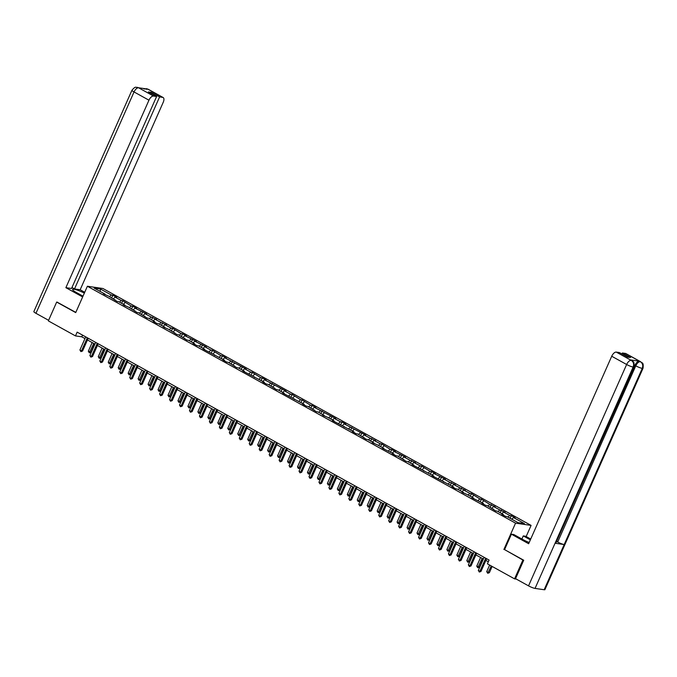 <?xml version="1.0" encoding="UTF-8"?>
<svg xmlns="http://www.w3.org/2000/svg" width="677" height="677" viewBox="0 0 677 677"><rect width="100%" height="100%" fill="white"/><g stroke="black" fill="none" stroke-linecap="round" stroke-linejoin="round"><path stroke-width="1.02" d="M531.09 525.403L102.929 288.504L87.392 286.244L515.552 523.143L531.09 525.403L526.164 536.531M105.003 294.74L104.927 294.08L103.395 293.852L108.76 296.196L117.189 301.485L118.72 301.705L124.847 305.099L123.316 304.878L128.681 307.223L137.109 312.512L138.641 312.732L147.07 318.021L148.601 318.241L154.728 321.634L153.197 321.414L157.03 323.53L158.562 323.75L164.689 327.143L163.157 326.923L168.522 329.267L176.951 334.556L178.483 334.776L186.911 340.066L188.443 340.286L194.57 343.679L193.038 343.459L196.872 345.575L198.403 345.795L204.53 349.188L202.998 348.968L224.451 360.215L222.919 359.986L226.744 362.11L228.284 362.33L236.705 367.619L238.245 367.839L244.372 371.233L242.84 371.013L264.292 382.251L262.761 382.031L266.586 384.155L268.126 384.375L276.546 389.664L278.086 389.884L284.213 393.278L282.681 393.058L304.134 404.296L302.602 404.076L306.427 406.2L307.967 406.42L316.387 411.709L317.919 411.929L324.055 415.323L322.523 415.103L327.88 417.438L334.015 420.832L332.483 420.612L353.936 431.858L352.404 431.63L356.229 433.754L357.761 433.974L366.189 439.263L367.721 439.483L373.856 442.876L372.316 442.656L377.681 444.992L383.817 448.386L382.277 448.166L393.777 453.895L392.237 453.675L396.07 455.799L397.602 456.019L406.031 461.308L407.562 461.528L413.698 464.921L412.158 464.701L433.618 475.939L432.078 475.719L453.539 486.966L451.999 486.746L455.833 488.862L457.364 489.082L463.491 492.475L461.959 492.255L467.325 494.599L473.451 497.984L471.92 497.764L483.412 503.502L481.88 503.273L485.714 505.397L487.245 505.617L495.674 510.907L497.206 511.127L503.333 514.52L501.801 514.3L505.634 516.416L507.166 516.644L518.023 522.644L524.404 523.575L513.555 517.567L515.087 517.795L511.253 515.671L510.103 518.269M104.927 294.08L94.078 288.072L100.458 289.003L111.316 295.011L112.847 295.231L111.697 297.821M511.253 515.671L509.722 515.451L503.595 512.057L505.127 512.277L499.761 509.942L493.635 506.548L495.166 506.768L489.801 504.424L481.372 499.135L479.841 498.915L471.412 493.626L469.88 493.406L463.753 490.013L465.285 490.233L459.92 487.897L453.793 484.504L455.325 484.724L449.96 482.379L443.833 478.994L445.364 479.214L433.872 473.477L435.404 473.705L431.571 471.581L430.039 471.361L421.61 466.072L420.078 465.852L413.952 462.459L415.483 462.679L410.118 460.335L403.991 456.95L405.523 457.17L394.031 451.432L395.563 451.661L391.729 449.536L390.197 449.316L381.769 444.027L380.237 443.807L374.11 440.414L375.642 440.634L370.277 438.298L364.15 434.905L365.682 435.125L344.229 423.878L345.761 424.107L341.936 421.983L340.396 421.763L334.269 418.369L335.8 418.589L314.348 407.351L315.88 407.571L312.055 405.447L310.515 405.227L302.094 399.938L300.554 399.718L292.134 394.429L290.594 394.209L284.467 390.815L285.999 391.035L264.546 379.789L266.078 380.017L262.253 377.893L260.713 377.673L252.293 372.384L250.761 372.164L244.625 368.77L246.157 368.99L224.705 357.752L226.236 357.972L222.411 355.848L220.88 355.628L212.451 350.339L210.919 350.119L204.784 346.726L206.316 346.946L194.824 341.216L196.364 341.436L184.863 335.707L186.403 335.927L182.57 333.803L181.038 333.583L172.61 328.294L171.078 328.074L164.943 324.681L166.483 324.901L161.118 322.565L154.982 319.172L156.522 319.392L151.157 317.048L145.022 313.663L146.562 313.883L135.061 308.145L136.602 308.373L132.768 306.249L131.236 306.029L122.808 300.74L121.276 300.52L115.141 297.127L116.681 297.347L112.847 295.231M504.577 549.597L522.898 560.023L514.554 578.852L487.423 563.831L489.09 560.074L77.144 332.136L75.477 335.902L81.782 336.824L84.963 338.585M114.963 300.258L114.887 299.589M115.141 297.127L113.372 298.752M121.276 300.52L119.507 302.145M124.923 305.767L124.847 305.099M125.101 302.636L123.332 304.261M131.236 306.029L129.468 307.654M134.884 311.276L134.808 310.608M135.061 308.145L133.293 309.77M141.197 311.538L139.428 313.163M144.844 316.785L144.768 316.125M145.022 313.663L143.253 315.287M151.157 317.048L149.389 318.672M154.796 322.294L154.728 321.634M154.982 319.172L153.214 320.796M161.118 322.565L159.349 324.19M164.756 327.812L164.689 327.143M164.943 324.681L163.174 326.306M171.078 328.074L169.301 329.699M174.717 333.321L174.649 332.652M174.903 330.19L173.134 331.815M181.038 333.583L179.261 335.208M184.677 338.83L184.609 338.17M184.863 335.707L183.095 337.332M190.999 339.092L189.221 340.717M194.637 344.339L194.57 343.679M194.824 341.216L193.055 342.841M200.959 344.61L199.182 346.235M204.598 349.857L204.53 349.188M204.784 346.726L203.015 348.35M210.919 350.119L209.142 351.744M214.558 355.366L214.491 354.697M214.744 352.235L212.976 353.859M220.88 355.628L219.103 357.253M224.519 360.875L224.451 360.215M224.705 357.752L222.936 359.377M230.84 361.137L229.063 362.762M234.479 366.384L234.411 365.724M234.665 363.261L232.896 364.886M240.8 366.655L239.023 368.28M244.439 371.901L244.372 371.233M244.625 368.77L242.857 370.395M250.761 372.164L248.984 373.789M254.4 377.411L254.332 376.742M254.586 374.279L252.817 375.904M260.713 377.673L258.944 379.298M264.36 382.92L264.292 382.251M264.546 379.789L262.778 381.413M270.673 383.182L268.904 384.807M274.32 388.429L274.253 387.769M274.507 385.306L272.738 386.931M280.633 388.691L278.865 390.316M284.281 393.938L284.213 393.278M284.467 390.815L282.698 392.44M290.594 394.209L288.825 395.833M294.241 399.455L294.173 398.787M294.427 396.324L292.659 397.949M300.554 399.718L298.785 401.343M304.201 404.964L304.134 404.296M304.388 401.833L302.619 403.458M310.515 405.227L308.746 406.852M314.162 410.474L314.094 409.813M314.348 407.351L312.579 408.976M320.475 410.736L318.706 412.361M324.122 415.983L324.055 415.323M324.308 412.86L322.54 414.485M330.435 416.253L328.667 417.878M334.083 421.5L334.015 420.832M334.269 418.369L332.5 419.994M340.396 421.763L338.627 423.387M344.043 427.009L343.975 426.341M344.229 423.878L342.46 425.503M350.356 427.272L348.587 428.896M354.003 432.518L353.936 431.858M354.189 429.396L352.421 431.021M360.316 432.781L358.548 434.406M363.964 438.027L363.896 437.367M364.15 434.905L362.381 436.53M370.277 438.298L368.508 439.923M373.924 443.545L373.856 442.876M374.11 440.414L372.342 442.039M380.237 443.807L378.468 445.432M383.884 449.054L383.817 448.386M384.071 445.923L382.302 447.548M390.197 449.316L388.429 450.941M393.845 454.563L393.777 453.895M394.031 451.432L392.262 453.057M400.158 454.826L398.389 456.45M403.805 460.072L403.737 459.412M403.991 456.95L402.223 458.574M410.118 460.335L408.349 461.959M413.765 465.581L413.698 464.921M413.952 462.459L412.183 464.083M420.078 465.852L418.31 467.477M423.726 471.099L423.658 470.43M423.912 467.968L422.143 469.593M430.039 471.361L428.27 472.986M433.686 476.608L433.618 475.939M433.872 473.477L432.104 475.102M439.999 476.87L438.231 478.495M443.647 482.117L443.579 481.457M443.833 478.994L442.064 480.619M449.96 482.379L448.191 484.004M453.607 487.626L453.539 486.966M453.793 484.504L452.024 486.128M459.92 487.897L458.151 489.522M463.567 493.144L463.491 492.475M463.753 490.013L461.985 491.637M469.88 493.406L468.112 495.031M473.528 498.653L473.451 497.984M473.714 495.522L471.945 497.146M479.841 498.915L478.072 500.54M483.488 504.162L483.412 503.502M483.674 501.039L481.906 502.664M489.801 504.424L488.032 506.049M493.448 509.671L493.372 509.011M493.635 506.548L491.857 508.173M499.761 509.942L497.993 511.567M503.409 515.189L503.333 514.52M503.595 512.057L501.818 513.682M509.722 515.451L507.953 517.076M513.555 517.567L511.778 519.191M522.898 560.023L523.524 560.116M514.554 578.852L516.339 579.106M57.317 302.162L56.682 302.069L48.346 320.89L75.477 335.902M56.682 302.069L75.714 312.596L87.392 286.244M503.874 549.496L515.552 523.143M87.46 339.964L94.924 344.094M97.42 345.473L104.884 349.603M107.381 350.982L114.845 355.12M117.341 356.5L124.805 360.629M127.301 362.009L134.765 366.139M137.262 367.518L144.726 371.648M147.222 373.027L154.686 377.157M157.182 378.545L164.646 382.674M167.143 384.054L174.607 388.183M177.103 389.563L184.567 393.692M187.064 395.072L194.527 399.202M197.024 400.581L204.488 404.719M206.984 406.098L214.448 410.228M216.945 411.608L224.409 415.737M226.905 417.117L234.369 421.246M236.865 422.626L244.329 426.764M246.826 428.143L254.29 432.273M256.786 433.652L264.25 437.782M266.746 439.161L274.21 443.291M276.707 444.671L284.171 448.8M286.667 450.188L294.131 454.318M296.628 455.697L304.091 459.827M306.588 461.206L314.052 465.336M316.548 466.715L324.012 470.845M326.5 472.224L333.973 476.363M336.461 477.742L343.933 481.872M346.421 483.251L353.893 487.381M356.381 488.76L363.854 492.89M366.342 494.269L373.814 498.407M376.302 499.787L383.774 503.916M386.262 505.296L393.735 509.426M396.223 510.805L403.695 514.935M406.183 516.314L413.655 520.444M416.143 521.832L423.616 525.961M426.104 527.341L433.576 531.47M436.064 532.85L443.537 536.979M446.025 538.359L453.497 542.489M455.985 543.868L463.449 548.006M465.945 549.385L473.409 553.515M475.906 554.895L483.37 559.024M485.866 560.404L488.337 561.775M100.458 289.003L100.188 291.457M111.316 295.011L109.547 296.636M82.535 335.123L81.782 336.824M501.293 510.162L500.142 512.751M491.333 504.653L490.182 507.242M481.372 499.135L480.221 501.733M471.412 493.626L470.261 496.224M461.452 488.117L460.301 490.707M451.491 482.608L450.34 485.197M441.531 477.099L440.38 479.688M431.571 471.581L430.42 474.179M421.61 466.072L420.468 468.67M411.65 460.563L410.507 463.153M401.689 455.054L400.547 457.644M391.729 449.536L390.587 452.134M381.769 444.027L380.626 446.625M371.808 438.518L370.666 441.108M361.848 433.009L360.706 435.599M351.888 427.492L350.745 430.09M341.936 421.983L340.785 424.581M331.975 416.473L330.825 419.063M322.015 410.964L320.864 413.554M312.055 405.447L310.904 408.045M302.094 399.938L300.943 402.536M292.134 394.429L290.983 397.027M282.174 388.92L281.023 391.509M272.213 383.41L271.062 386M262.253 377.893L261.102 380.491M252.293 372.384L251.142 374.982M242.332 366.875L241.181 369.464M232.372 361.366L231.221 363.955M222.411 355.848L221.261 358.446M212.451 350.339L211.3 352.937M202.491 344.83L201.34 347.419M192.53 339.321L191.379 341.91M182.57 333.803L181.419 336.401M172.61 328.294L171.459 330.892M162.649 322.785L161.498 325.383M152.689 317.276L151.538 319.866M142.729 311.767L141.578 314.356M132.768 306.249L131.617 308.847M122.808 300.74L121.657 303.338M485.722 558.212L479.917 571.303L478.326 570.423L484.123 557.323M486.619 558.703L480.966 571.456L479.917 571.303L479.324 572.065L478.326 570.423M480.966 571.456L479.324 572.065M489.64 565.067L486.721 571.642L488.32 572.53L489.369 572.683L492.137 566.446M489.369 572.683L487.719 573.284L491.24 565.947M487.719 573.284L486.721 571.642M633.884 366.942A5.128 0.804 -156.1 0 1 633.139 367.044C634.137 364.175 633.52 361.967 631.303 360.409L631.683 360.502C632.555 362.203 634.671 359.969 633.884 366.942L555.809 543.132A5.128 0.804 -156.1 0 1 555.064 543.233L535.05 588.406A5.128 0.804 -156.1 0 1 528.534 585.859L515.544 578.674L523.719 560.226L504.568 549.622L511.406 534.187L513.818 534.542L522.889 539.561A9.385 1.472 23.9 0 0 529.186 542.505M511.406 534.187L528.644 543.724L611.72 356.246A5.001 2.42 -61 0 1 616.248 352.099L619.379 352.548L627.613 357.109L630.592 357.541L622.358 352.988L625.489 353.436A5.001 2.42 -61 0 1 625.912 353.58L640.814 361.831A5.001 2.42 119 0 0 640.4 361.687L625.489 353.436M521.899 539.01L523.27 535.913L525.691 536.269L530.717 539.053M523.27 535.913L530.37 539.84M640.814 361.831C641.711 363.532 643.819 361.34 643.023 368.28L544.926 589.642A5.128 0.804 -156.1 0 1 544.164 589.735L564.186 544.553A5.128 0.804 -156.1 0 1 557.696 542.015L635.771 365.825L634.908 365.352A5.001 2.42 -61 0 1 639.427 361.196L630.397 359.885A5.001 2.42 -61 0 1 630.82 360.02L631.683 360.502M535.05 588.406L544.164 589.735M528.534 585.859L626.631 364.497A5.128 0.804 -156.1 0 0 633.139 367.044L555.064 543.233L564.186 544.553L642.261 368.373C643.26 365.504 642.651 363.295 640.434 361.73L640.4 361.687M622.358 352.988L621.926 353.961M556.536 541.49L634.908 365.352M556.832 541.532L557.696 542.015M84.354 293.099A9.385 1.472 23.9 0 0 72.617 289.434A9.385 1.472 23.9 0 0 76.467 292.549L82.992 296.162M84.718 292.278L80.165 289.756L74.512 288.935L159.594 96.929L162.725 97.386L147.814 89.136L138.54 87.756L153.484 96.041A5.001 2.42 119 0 0 148.957 100.196L134.046 91.945L35.957 313.307L48.6 320.306M71.965 287.522L74.512 288.935M150.92 93.35L151.36 92.377L148.373 91.945L156.607 96.498L71.525 288.495L65.881 287.674L148.957 100.196M82.645 296.949L65.881 287.674M80.165 289.756L163.242 102.269A5.001 2.42 119 0 0 163.14 97.53A5.001 2.42 119 0 0 162.725 97.386M35.957 313.307A5.128 0.804 -156.1 0 1 33.85 311.606L131.947 90.244A5.128 0.804 -156.1 0 0 134.046 91.945A5.001 2.42 -61 0 1 138.573 87.798M156.607 96.498L153.484 96.041M151.36 92.377L159.594 96.929M57.088 302.128L75.799 312.385M146.621 89.313L147.713 89.127M143.888 88.915L147.671 89.076M131.947 90.244C135.992 85.463 135.865 87.925 137.211 87.308L138.54 87.748M475.762 552.694L469.956 565.794L468.366 564.914L474.171 551.814M476.659 553.194L471.006 565.947L469.956 565.794L469.364 566.556L468.366 564.914M471.006 565.947L469.364 566.556M465.801 547.185L459.996 560.285L458.405 559.397L464.21 546.305M466.698 547.685L461.045 560.438L459.996 560.285L459.404 561.047L458.405 559.397M461.045 560.438L459.404 561.047M480.594 557.484L476.76 566.133L479.409 567.165L483.09 558.872M479.409 567.165L477.767 567.775L482.193 558.373M477.767 567.775L476.76 566.133M470.633 551.975L466.808 560.624L468.399 561.504L469.449 561.656L473.13 553.354M469.449 561.656L467.807 562.265L472.233 552.864M467.807 562.265L466.808 560.624M455.841 541.676L450.036 554.776L448.445 553.888L454.25 540.788M456.738 542.175L451.085 554.928L450.036 554.776L449.443 555.529L448.445 553.888M451.085 554.928L449.443 555.529M445.881 536.167L440.075 549.259L438.484 548.378L444.29 535.279M446.778 536.658L441.125 549.411L440.075 549.259L439.483 550.02L438.484 548.378M441.125 549.411L439.483 550.02M435.92 530.65L430.115 543.749L428.524 542.869L434.329 529.769M436.817 531.149L431.164 543.902L430.115 543.749L429.523 544.511L428.524 542.869M431.164 543.902L429.523 544.511M460.673 546.466L456.848 555.115L458.439 555.995L459.488 556.147L463.17 547.845M459.488 556.147L457.847 556.756L462.273 547.346M457.847 556.756L456.848 555.115M450.713 540.957L446.888 549.597L448.479 550.486L449.528 550.638L453.209 542.336M449.528 550.638L447.886 551.239L452.312 541.837M447.886 551.239L446.888 549.597M440.752 535.448L436.927 544.088L438.518 544.968L439.568 545.129L443.249 536.827M439.568 545.129L437.926 545.73L442.352 536.328M437.926 545.73L436.927 544.088M425.96 525.14L420.155 538.24L418.564 537.352L424.369 524.26M426.857 525.64L421.212 538.393L420.155 538.24L419.562 539.002L418.564 537.352M421.212 538.393L419.562 539.002M430.792 529.93L426.967 538.579L428.558 539.459L429.607 539.611L433.288 531.31M429.607 539.611L427.966 540.221L432.391 530.819M427.966 540.221L426.967 538.579M416 519.631L410.194 532.731L408.603 531.843L414.409 518.751M416.897 520.131L411.252 532.884L410.194 532.731L409.602 533.484L408.603 531.843M411.252 532.884L409.602 533.484M420.832 524.421L417.007 533.07L418.598 533.95L419.647 534.102L423.328 525.801M419.647 534.102L418.005 534.712L422.431 525.301M418.005 534.712L417.007 533.07M406.039 514.122L400.234 527.214L398.643 526.334L404.448 513.234M406.936 514.613L401.292 527.366L400.234 527.214L399.642 527.975L398.643 526.334M401.292 527.366L399.642 527.975M410.871 518.912L407.046 527.552L408.637 528.441L409.687 528.593L413.368 520.291M409.687 528.593L408.045 529.202L412.471 519.792M408.045 529.202L407.046 527.552M396.079 508.605L390.274 521.705L388.683 520.825L394.488 507.725M396.976 509.104L391.331 521.857L390.274 521.705L389.681 522.466L388.683 520.825M391.331 521.857L389.681 522.466M400.911 513.403L397.086 522.043L398.677 522.932L399.726 523.084L403.407 514.782M399.726 523.084L398.084 523.685L402.51 514.283M398.084 523.685L397.086 522.043M386.118 503.096L380.313 516.196L378.722 515.315L384.528 502.216M387.016 503.595L381.371 516.348L380.313 516.196L379.721 516.957L378.722 515.315M381.371 516.348L379.721 516.957M390.951 507.885L387.126 516.534L388.716 517.414L389.766 517.567L393.447 509.265M389.766 517.567L388.124 518.176L392.55 508.774M388.124 518.176L387.126 516.534M376.158 497.587L370.361 510.686L368.762 509.798L374.567 496.706M377.055 498.086L371.411 510.839L370.361 510.686L369.76 511.44L368.762 509.798M371.411 510.839L369.76 511.44M380.99 502.376L377.165 511.025L378.756 511.905L379.805 512.057L383.487 503.756M379.805 512.057L378.164 512.667L382.59 503.265M378.164 512.667L377.165 511.025M366.198 492.077L360.401 505.169L358.802 504.289L364.607 491.189M367.095 492.568L361.45 505.321L360.401 505.169L359.8 505.931L358.802 504.289M361.45 505.321L359.8 505.931M371.03 496.867L367.205 505.507L368.796 506.396L369.845 506.548L373.526 498.247M369.845 506.548L368.203 507.158L372.629 497.747M368.203 507.158L367.205 505.507M356.237 486.568L350.441 499.66L348.841 498.78L354.646 485.68M357.134 487.059L351.49 499.812L350.441 499.66L349.84 500.421L348.841 498.78M351.49 499.812L349.84 500.421M361.069 491.358L357.244 499.998L358.835 500.887L359.885 501.039L363.566 492.738M359.885 501.039L358.243 501.64L362.669 492.238M358.243 501.64L357.244 499.998M346.277 481.051L340.48 494.151L338.881 493.271L344.686 480.171M347.183 481.55L341.53 494.303L340.48 494.151L339.879 494.912L338.881 493.271M341.53 494.303L339.879 494.912M351.109 485.841L347.284 494.489L349.924 495.522L353.606 487.228M349.924 495.522L348.283 496.131L352.709 486.729M348.283 496.131L347.284 494.489M336.317 475.542L330.52 488.642L328.92 487.753L334.726 474.662M337.222 476.041L331.569 488.794L330.52 488.642L329.919 489.403L328.92 487.753M331.569 488.794L329.919 489.403M341.149 480.332L337.324 488.98L338.915 489.86L339.972 490.013L343.645 481.711M339.972 490.013L338.322 490.622L342.748 481.22M338.322 490.622L337.324 488.98M326.356 470.033L320.56 483.133L318.96 482.244L324.765 469.144M327.262 470.532L321.609 483.285L320.56 483.133L319.959 483.886L318.96 482.244M321.609 483.285L319.959 483.886M331.188 474.822L327.363 483.471L328.954 484.351L330.012 484.504L333.685 476.202M330.012 484.504L328.362 485.113L332.788 475.703M328.362 485.113L327.363 483.471M316.396 464.524L310.599 477.615L309 476.735L314.805 463.635M317.301 465.014L311.648 477.767L310.599 477.615L309.998 478.377L309 476.735M311.648 477.767L309.998 478.377M321.236 469.313L317.403 477.954L318.994 478.842L320.052 478.994L323.724 470.693M320.052 478.994L318.402 479.595L322.827 470.193M318.402 479.595L317.403 477.954M306.436 459.006L300.639 472.106L299.039 471.226L304.845 458.126M307.341 459.505L301.688 472.258L300.639 472.106L300.038 472.868L299.039 471.226M301.688 472.258L300.038 472.868M311.276 463.804L307.443 472.444L310.091 473.477L313.764 465.184M310.091 473.477L308.441 474.086L312.867 464.684M308.441 474.086L307.443 472.444M296.484 453.497L290.678 466.597L289.079 465.708L294.884 452.617M297.381 453.996L291.728 466.749L290.678 466.597L290.078 467.358L289.079 465.708M291.728 466.749L290.078 467.358M301.316 458.287L297.482 466.935L300.131 467.968L303.804 459.666M300.131 467.968L298.481 468.577L302.907 459.175M298.481 468.577L297.482 466.935M286.523 447.988L280.718 461.088L279.119 460.199L284.924 447.108M287.42 448.487L281.767 461.24L280.718 461.088L280.117 461.841L279.119 460.199M281.767 461.24L280.117 461.841M291.355 452.778L287.522 461.426L290.171 462.459L293.843 454.157M290.171 462.459L288.52 463.068L292.946 453.658M288.52 463.068L287.522 461.426M276.563 442.479L270.758 455.57L269.158 454.69L274.964 441.59M277.46 442.97L271.807 455.723L270.758 455.57L270.157 456.332L269.158 454.69M271.807 455.723L270.157 456.332M281.395 447.269L277.562 455.909L279.161 456.797L280.21 456.95L283.883 448.648M280.21 456.95L278.56 457.559L282.986 448.149M278.56 457.559L277.562 455.909M266.603 436.961L260.797 450.061L259.198 449.181L265.003 436.081M267.5 437.46L261.847 450.213L260.797 450.061L260.196 450.823L259.198 449.181M261.847 450.213L260.196 450.823M271.435 441.759L267.601 450.4L269.201 451.288L270.25 451.441L273.923 443.139M270.25 451.441L268.6 452.041L273.026 442.64M268.6 452.041L267.601 450.4M256.642 431.452L250.837 444.552L249.238 443.672L255.043 430.572M257.539 431.951L251.886 444.704L250.837 444.552L250.236 445.314L249.238 443.672M251.886 444.704L250.236 445.314M261.474 436.242L257.641 444.891L260.29 445.923L263.962 437.621M260.29 445.923L258.639 446.532L263.065 437.13M258.639 446.532L257.641 444.891M246.682 425.943L240.877 439.043L239.277 438.154L245.082 425.063M247.579 426.442L241.926 439.195L240.877 439.043L240.276 439.796L239.277 438.154M241.926 439.195L240.276 439.796M251.514 430.733L247.68 439.381L250.329 440.414L254.002 432.112M250.329 440.414L248.679 441.023L253.105 431.621M248.679 441.023L247.68 439.381M236.722 420.434L230.916 433.525L229.317 432.645L235.122 419.545M237.619 420.925L231.966 433.678L230.916 433.525L230.315 434.287L229.317 432.645M231.966 433.678L230.315 434.287M241.554 425.224L237.72 433.864L239.32 434.752L240.369 434.905L244.042 426.603M240.369 434.905L238.719 435.514L243.145 426.104M238.719 435.514L237.72 433.864M226.761 414.916L220.956 428.016L219.356 427.136L225.162 414.036M227.658 415.416L222.005 428.169L220.956 428.016L220.355 428.778L219.356 427.136M222.005 428.169L220.355 428.778M231.593 419.715L227.76 428.355L229.359 429.243L230.408 429.396L234.081 421.094M230.408 429.396L228.758 429.997L233.184 420.595M228.758 429.997L227.76 428.355M216.801 409.407L210.996 422.507L209.396 421.627L215.201 408.527M217.698 409.907L212.045 422.66L210.996 422.507L210.395 423.269L209.396 421.627M212.045 422.66L210.395 423.269M221.633 414.197L217.799 422.846L220.448 423.878L224.121 415.585M220.448 423.878L218.798 424.487L223.224 415.086M218.798 424.487L217.799 422.846M206.84 403.898L201.035 416.998L199.436 416.11L205.241 403.018M207.737 404.397L202.084 417.15L201.035 416.998L200.434 417.76L199.436 416.11M202.084 417.15L200.434 417.76M211.673 408.688L207.839 417.337L210.488 418.369L214.16 410.067M210.488 418.369L208.838 418.978L213.263 409.577M208.838 418.978L207.839 417.337M196.88 398.389L191.075 411.481L189.475 410.6L195.281 397.501M197.777 398.888L192.124 411.641L191.075 411.481L190.474 412.242L189.475 410.6M192.124 411.641L190.474 412.242M201.712 403.179L197.879 411.828L200.527 412.86L204.2 404.558M200.527 412.86L198.877 413.469L203.303 404.059M198.877 413.469L197.879 411.828M186.92 392.88L181.114 405.972L179.515 405.091L185.32 391.991M187.817 393.371L182.164 406.124L181.114 405.972L180.514 406.733L179.515 405.091M182.164 406.124L180.514 406.733M191.752 397.67L187.918 406.31L189.518 407.199L190.567 407.351L194.24 399.049M190.567 407.351L188.917 407.952L193.343 398.55M188.917 407.952L187.918 406.31M176.959 387.362L171.154 400.462L169.555 399.582L175.36 386.482M177.856 387.862L172.203 400.615L171.154 400.462L170.553 401.224L169.555 399.582M172.203 400.615L170.553 401.224M181.791 392.161L177.958 400.801L180.607 401.833L184.288 393.54M180.607 401.833L178.956 402.443L183.382 393.041M178.956 402.443L177.958 400.801M166.999 381.853L161.194 394.953L159.594 394.065L165.4 380.973M167.896 382.353L162.243 395.106L161.194 394.953L160.593 395.715L159.594 394.065M162.243 395.106L160.593 395.715M171.831 386.643L167.998 395.292L170.646 396.324L174.327 388.023M170.646 396.324L168.996 396.934L173.422 387.532M168.996 396.934L167.998 395.292M157.039 376.344L151.233 389.444L149.634 388.556L155.439 375.464M157.936 376.844L152.283 389.597L151.233 389.444L150.632 390.197L149.634 388.556M152.283 389.597L150.632 390.197M161.871 381.134L158.037 389.783L160.686 390.815L164.367 382.513M160.686 390.815L159.036 391.424L163.462 382.014M159.036 391.424L158.037 389.783M147.078 370.835L141.273 383.927L139.674 383.047L145.479 369.947M147.975 371.326L142.322 384.079L141.273 383.927L140.672 384.688L139.674 383.047M142.322 384.079L140.672 384.688M151.91 375.625L148.077 384.265L149.676 385.154L150.726 385.306L154.407 377.004M150.726 385.306L149.075 385.915L153.501 376.505M149.075 385.915L148.077 384.265M137.118 365.318L131.313 378.418L129.713 377.538L135.518 364.438M138.015 365.817L132.362 378.57L131.313 378.418L130.712 379.179L129.713 377.538M132.362 378.57L130.712 379.179M141.95 370.116L138.116 378.756L139.716 379.645L140.765 379.797L144.446 371.495M140.765 379.797L139.115 380.398L143.549 370.996M139.115 380.398L138.116 378.756M127.158 359.809L121.352 372.909L119.753 372.028L125.558 358.928M128.055 360.308L122.402 373.061L121.352 372.909L120.751 373.67L119.753 372.028M122.402 373.061L120.751 373.67M131.99 364.598L128.156 373.247L130.805 374.279L134.486 365.978M130.805 374.279L129.155 374.889L133.589 365.487M129.155 374.889L128.156 373.247M117.197 354.299L111.392 367.399L109.792 366.511L115.598 353.419M118.094 354.799L112.441 367.552L111.392 367.399L110.791 368.153L109.792 366.511M112.441 367.552L110.791 368.153M122.029 359.089L118.196 367.738L120.844 368.77L124.526 360.469M120.844 368.77L119.194 369.38L123.629 359.978M119.194 369.38L118.196 367.738M107.237 348.79L101.432 361.882L99.832 361.002L105.637 347.902M108.134 349.281L102.481 362.034L101.432 361.882L100.831 362.644L99.832 361.002M102.481 362.034L100.831 362.644M112.069 353.58L108.235 362.22L109.835 363.109L110.884 363.261L114.565 354.96M110.884 363.261L109.234 363.871L113.668 354.46M109.234 363.871L108.235 362.22M97.276 343.273L91.471 356.373L89.872 355.493L95.677 342.393M98.173 343.772L92.521 356.525L91.471 356.373L90.87 357.134L89.872 355.493M92.521 356.525L90.87 357.134M102.109 348.071L98.275 356.711L99.874 357.6L100.924 357.752L104.605 349.45M100.924 357.752L99.274 358.353L103.708 348.951M99.274 358.353L98.275 356.711M87.316 337.764L81.511 350.864L79.92 349.984L85.717 336.884M88.213 338.263L82.56 351.016L81.511 350.864L80.918 351.625L79.92 349.984M82.56 351.016L80.918 351.625M92.148 342.554L88.315 351.202L90.963 352.235L94.645 343.941M90.963 352.235L89.313 352.844L93.748 343.442M89.313 352.844L88.315 351.202M639.427 361.196L640.425 361.73M616.248 352.099L631.294 360.401M631.26 360.359L630.397 359.885M631.159 360.342A5.001 2.42 -61 0 0 626.631 364.497L611.72 356.246M643.023 368.28A5.128 0.804 -156.1 0 1 642.261 368.373A5.128 0.804 -156.1 0 1 635.771 365.825C637.099 363.126 638.606 361.738 640.29 361.67M146.376 88.645L148.238 89.279A5.001 2.42 119 0 0 147.814 89.136M137.262 87.316L138.675 87.807M163.14 97.53L148.238 89.279M139.098 87.951L139.767 88.323"/></g></svg>
